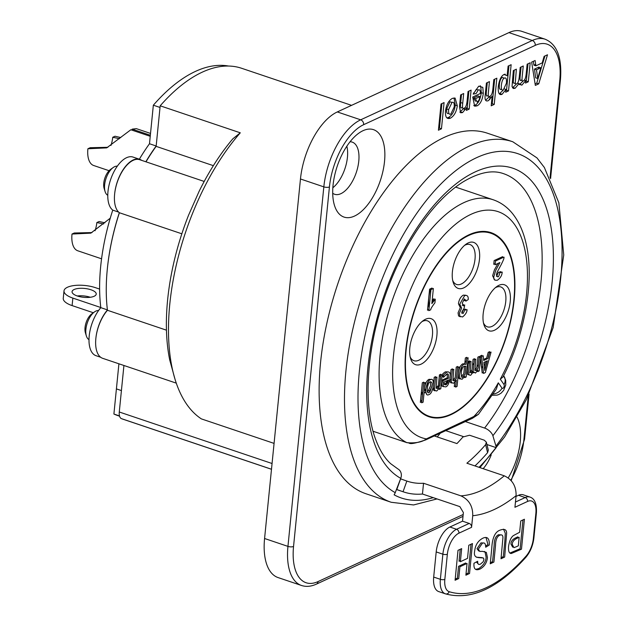 <?xml version="1.0" encoding="UTF-8"?>
<svg xmlns="http://www.w3.org/2000/svg" width="627" height="627" viewBox="0 0 627 627"><rect width="100%" height="100%" fill="white"/><g stroke="black" fill="none" stroke-linecap="round" stroke-linejoin="round"><path stroke-width="0.94" d="M484.334 366.607L485.698 361.591M461.88 366.529L459.897 372.485M461.378 376.38L463.776 373.755L464.536 366.144M442.889 381.482L442.787 382.564M444.363 384.531L446.33 382.564L447.075 380.613M428.069 381.882L426.007 387.823M427.614 392.181L430.631 385.66L430.334 381.725M425.866 388.928C425.678 393.96 426.689 395.856 428.907 394.595C430.976 394.03 432.481 390.974 433.437 385.425C433.523 380.228 432.512 378.34 430.388 379.758C428.382 380.189 426.869 383.246 425.866 388.928M431.964 386.107L429.111 392.565C427.692 393.45 427.105 392.008 427.34 388.246C427.975 384.179 428.923 382.031 430.185 381.788C431.909 381.851 432.505 383.293 431.964 386.107M435.538 377.752L434.629 386.875C434.017 389.508 434.723 390.872 436.753 390.974L439.519 387.831L439.362 389.391L440.789 388.732L442.192 374.68L440.765 375.338L439.715 385.84L437.348 388.552L436.126 388.121L436.964 377.093L435.538 377.752M446.714 372.281L443.704 374.805L443.446 377.383L446.526 374.343C447.96 373.018 448.728 374.272 448.822 378.081L442.96 380.793L443.289 386.459L445.585 386.89C447.553 386.561 449.104 383.458 450.249 377.579C450.641 372.979 449.465 371.215 446.714 372.281M445.86 384.907L444.371 384.555L444.167 381.961L448.642 379.891L447.67 383.019L445.86 384.907M452.365 369.977L451.456 379.1C450.844 381.725 451.55 383.097 453.572 383.199L456.338 380.048L455.633 387.125L457.059 386.459L459.019 366.905L457.585 367.563L456.542 378.065L454.175 380.777L452.953 380.346L453.791 369.319L452.365 369.977M459.756 373.621C459.066 377.156 459.857 379.029 462.138 379.241L464.913 376.176L464.764 377.65L466.198 376.984L468.11 357.758L466.684 358.425L466.096 364.311L464.09 364.295C462.052 365.11 460.61 368.221 459.756 373.621M465.109 374.201L462.71 376.835C461.825 378.394 461.339 377.007 461.26 372.665C461.754 368.989 462.71 366.866 464.121 366.309L465.908 366.223L465.109 374.201M491.059 352.092L489.538 352.797L487.994 358.503L483.683 360.494L483.182 355.736L481.599 356.465L483.535 373.433L485.384 372.579L491.059 352.092M487.367 360.815L484.749 370.439L483.879 362.43L487.367 360.815M430.945 289.603L428.837 310.655L430.804 309.746C430.396 309.283 431.776 306.956 434.934 302.778L435.295 299.134L431.862 303.617L433.367 288.483L430.945 289.603M495.095 264.766L499.907 262.548L495.761 270.284L493.951 276.248C493.237 279.266 494.382 280.59 497.376 280.222C500.417 278.098 502.023 275.378 502.196 272.071L499.813 272.792C499.108 275.778 498.426 277.134 497.767 276.86L496.412 274.838L497.156 272.142L499.507 267.776C502.917 261.514 504.406 257.956 503.959 257.101L495.471 261.028L495.095 264.766M468.228 299.588C468.455 296.273 467.272 294.933 464.67 295.576L459.763 304.189L461.644 308.076L459.387 313.312L459.928 316.384L462.601 316.948C465.595 314.44 467.076 312.011 467.052 309.66L464.873 310.075L463 313.61L461.84 311.948L464.121 308.312L464.717 304.91L463.58 305.733L462.232 303.209L464.356 298.907L465.837 301.148L468.228 299.588M423.656 383.246L421.697 402.808L423.131 402.15L425.082 382.588L423.656 383.246M429.142 307.645A28.333 13.951 -71.4 0 1 430.49 288.741M471.026 361.348L469.599 362.006L468.675 371.262L468.996 374.93L470.65 375.307L473.479 371.678L475.454 373.081L477.962 370.071L477.805 371.623L479.232 370.957L480.635 356.912L479.208 357.57L478.158 368.073L476.042 370.667L474.952 370.236L475.83 359.13L474.404 359.788L473.385 370.228L471.238 372.893L470.148 372.454L471.026 361.348M474.968 370.306L476.042 370.667L474.952 370.236M421.791 401.695L420.364 402.354L422.316 382.799L423.742 382.141L421.791 401.695M461.66 313.155L463.541 309.62L465.712 309.213L465.547 309.942M460.257 316.792L458.588 315.937L458.055 312.857L460.312 307.622L458.431 303.734C459.042 299.581 460.673 296.712 463.337 295.129L465.822 295.254M465.751 299.886L464.505 300.701L464.27 298.954M462.248 305.278L463.384 304.463L463.141 305.835M496.435 276.405L498.481 272.337L500.855 271.616L500.699 272.526M494.805 280.136L492.618 275.794L494.429 269.837L497.971 263.442M495.212 263.646L493.762 264.32L494.139 260.573L502.627 256.655L502.399 257.822M432.152 300.717L433.962 298.679L433.743 300.835M428.954 309.534L427.504 310.2L429.605 289.149L432.034 288.028L431.925 289.149M480.376 357.029L480.258 356.018L481.842 355.282L481.951 356.301M483.574 359.475L486.654 358.056L488.206 352.343L489.718 351.645L487.798 358.589M487.155 360.917L484.679 369.828M483.417 372.414L482.194 372.979L480.509 358.182M474.71 370.22L476.826 367.618L477.876 357.116L479.302 356.457L478.135 368.112M477.939 370.11L477.641 370.628M476.559 370.298L476.622 369.624L476.011 370.659M473.808 372.751L472.915 372.72M472.303 371.913L472.147 371.231L471.19 372.908M469.309 374.852L467.656 374.476L467.342 370.816L468.267 361.56L469.694 360.901L468.777 370.236M469.905 372.438L472.053 369.781L473.071 359.342L474.498 358.675L473.581 368.01M460.806 378.786C458.823 379.507 458.031 377.634 458.423 373.175C459.074 368.19 460.516 365.086 462.757 363.848L464.764 363.856L465.352 357.97L466.778 357.312L466.08 364.295M465.892 366.215L465.093 374.241M464.889 376.216L464.631 376.639M463.525 376.263L463.58 375.722L462.961 376.702M452.843 380.33L455.202 377.611L456.252 367.108L457.679 366.45L456.519 378.097M456.315 380.087L455.727 386.013L454.301 386.671L454.732 382.313M454.943 380.205L455.006 379.601L454.309 380.707M452.239 382.744C450.531 383.497 449.825 382.125 450.115 378.645M450.327 376.513L451.025 369.53L452.459 368.864L451.565 377.979M441.627 380.346L447.49 377.634L447.059 374.147M443.681 375.001L442.113 376.937L442.372 374.358L443.736 372.971L445.382 371.835L448.031 371.905M448.861 377.626L448.799 378.097M448.43 379.986L446.353 384.625A12.955 10.22 -114.8 0 0 445.578 383.669M443.461 386.694L441.957 386.013L441.494 381.631M436.016 388.105L438.375 385.393L439.425 374.891L440.852 374.233L439.692 385.879M439.496 387.862L439.159 388.419M438.116 387.98L438.179 387.376L437.481 388.489M435.412 390.527C433.704 391.272 432.998 389.9 433.288 386.42M433.531 384.037L434.205 377.305L435.632 376.647L434.738 385.762M431.964 386.067L429.848 392.063M426.713 394.414L424.534 388.474C425.13 383.583 426.634 380.526 429.056 379.311L431.258 379.492M468.197 242.931A24.281 11.96 108.6 0 0 465.939 244.271A24.281 11.96 108.6 0 0 453.141 282.213A24.281 11.96 108.6 0 0 476.606 271.107A24.281 11.96 108.6 0 0 468.197 242.931M425.6 319.206A24.281 11.96 108.6 0 0 423.343 320.538A24.281 11.96 108.6 0 0 410.552 358.487A24.281 11.96 108.6 0 0 434.009 347.382A24.281 11.96 108.6 0 0 425.6 319.206M498.943 285.301A24.281 11.96 108.6 0 0 496.686 286.641A24.281 11.96 108.6 0 0 483.895 324.59A24.281 11.96 108.6 0 0 507.353 313.476A24.281 11.96 108.6 0 0 498.943 285.301M495.306 287.738A21.044 10.361 -71.4 0 1 495.973 287.401A21.044 10.361 -71.4 0 1 500.754 286.931A21.044 10.361 -71.4 0 1 503.849 310.185A21.044 10.361 -71.4 0 1 487.304 326.816A21.044 10.361 -71.4 0 1 483.456 322.874M432.92 301.932A21.044 10.361 -71.4 0 1 432.755 299.965M464.552 245.369A21.044 10.361 -71.4 0 1 465.226 245.032A21.044 10.361 -71.4 0 1 470.007 244.561A21.044 10.361 -71.4 0 1 473.103 267.815A21.044 10.361 -71.4 0 1 456.558 284.446A21.044 10.361 -71.4 0 1 452.71 280.504M421.963 321.643A21.044 10.361 -71.4 0 1 422.629 321.298A21.044 10.361 -71.4 0 1 427.41 320.828A21.044 10.361 -71.4 0 1 430.506 344.082A21.044 10.361 -71.4 0 1 413.961 360.721A21.044 10.361 -71.4 0 1 410.113 356.779M110.25 218.204L90.821 233.142L72.003 234.043A24.281 11.96 108.6 0 0 77.795 250.792L101.558 258.802M95.061 230.752A20.236 9.961 108.6 0 0 96.84 222.561L99.097 221.519L104.905 222.812M72.003 234.043L74.26 233.001L91.997 232.57M103.627 223.957L96.84 222.561M150.237 136.302L130.839 129.765L106.715 147.87L87.89 148.764A24.281 11.96 108.6 0 0 93.682 165.512L109.09 170.709M110.955 145.472A20.236 9.961 108.6 0 0 112.727 137.282L114.984 136.239L120.792 137.54M150.527 133.426L136.341 128.645L132.195 129.138L150.339 135.252M87.89 148.764L90.147 147.721L107.883 147.298M119.514 138.677L112.727 137.282M132.195 129.138A35.614 28.097 65.2 0 1 131.756 130.071M437.231 436.933A182.943 90.084 108.6 0 0 440.342 433.132M465.352 421.571L484.6 428.061A8.096 4.044 37.7 0 1 492.885 435.757L495.949 446.095A9.711 4.851 37.7 0 1 496.176 447.647A182.943 90.084 -71.4 0 1 479.059 467.319M169.729 360.008L175.058 379.382A173.224 85.303 -71.4 0 1 240.29 132.814L232.789 138.865A165.136 81.314 108.6 0 0 199.12 191.313L188.594 215.108A165.136 81.314 108.6 0 0 169.729 360.008M176.281 383.136L102.679 358.323A28.662 14.115 -71.4 0 1 95.845 338.572A28.662 14.115 -71.4 0 1 107.452 310.279L166.445 330.17M107.452 310.279A141.577 69.715 -71.4 0 1 119.396 212.741A28.56 14.06 -71.4 0 1 118.017 180.082A28.56 14.06 -71.4 0 1 139.688 159.697L204.198 181.446M119.396 212.741L181.838 233.793M145.989 161.821A134.727 66.344 -71.4 0 1 156.131 146.365L160.183 105.806L240.29 132.814M156.131 146.365L213.368 165.661M274.077 443.399L201.4 418.899A173.224 85.303 -71.4 0 1 175.058 379.382M160.183 105.806A173.224 85.303 108.6 0 1 241.473 68.225L321.588 95.241A173.224 85.303 -71.4 0 1 321.769 95.296L351.575 105.352M123.927 365.478L119.279 412.002A9.711 4.781 108.6 0 0 121.505 418.664A197.215 97.114 108.6 0 0 123.307 419.314L271.491 469.278M405.834 349.772A97.138 47.832 -71.4 0 1 494.899 234.357A97.138 47.832 -71.4 0 1 479.357 390.041A97.138 47.832 -71.4 0 1 405.834 349.772M113.197 167.527L110.524 169.439A12.14 5.98 108.6 0 0 103.761 183.139A12.14 5.98 108.6 0 0 104.129 188.413L105.093 191.556A15.377 7.571 -71.4 0 1 104.623 184.879A15.377 7.571 -71.4 0 1 113.197 167.527A15.377 7.571 -71.4 0 1 117.335 166.163M107.773 195.263A15.377 7.571 -71.4 0 1 105.093 191.556M94.473 311.925L91.808 313.837A12.14 5.98 108.6 0 0 85.037 327.537A12.14 5.98 108.6 0 0 85.405 332.812L86.369 335.954A15.377 7.571 -71.4 0 1 85.899 329.277A15.377 7.571 -71.4 0 1 94.473 311.925A15.377 7.571 -71.4 0 1 98.549 310.553M88.995 339.63A15.377 7.571 -71.4 0 1 86.369 335.954M407.08 442.725A1.622 0.799 -71.4 0 1 407.025 442.709A1.622 0.799 -71.4 0 1 406.97 442.693L373.081 431.258M425.639 439.927A1.622 1.278 -114.8 0 0 425.702 439.903A1.622 1.278 -114.8 0 0 426.36 438.884C422.339 442.09 415.881 443.36 406.97 442.693A129.005 63.523 108.6 0 1 393.192 297.762A129.005 63.523 108.6 0 1 493.237 199.778C500.597 202.317 506.914 206.785 512.181 213.164C518.968 221.511 523.71 232.162 526.421 245.11C534.463 281.468 524.721 334.904 503.011 376.937L500.291 379.202L504.022 384.555A2.163 1.066 -71.4 0 1 503.74 387.392A2.163 1.066 -71.4 0 1 502.039 388.176L498.3 382.823L496.38 388.999L478.409 414.361L426.36 438.884A119.295 58.742 -71.4 0 1 406.688 299.385A119.295 58.742 -71.4 0 1 508.191 217.451A119.295 58.742 -71.4 0 1 500.291 379.202M425.702 439.903L472.413 418.311A1.622 1.278 -114.8 0 0 472.421 418.311A1.622 1.278 -114.8 0 0 473.071 417.292A119.295 58.742 -71.4 0 0 498.3 382.823M422.637 393.2L421.32 392.753M465.046 361.003L466.363 361.45M468.212 362.069L469.529 362.516M472.648 363.566L473.965 364.013M477.076 365.063L478.401 365.502M481.465 366.536L482.798 366.991M484.436 367.54L485.243 367.814M439.323 375.887L440.648 376.333M446.228 378.214L447.56 378.669M450.053 379.507L451.385 379.954M453 380.495L454.019 380.84M455.516 381.341L456.174 381.569M421.375 392.236L422.692 392.674M433.21 497.642A182.943 90.084 -71.4 0 1 401.327 497.995A182.943 90.084 -71.4 0 1 394.109 494.821A9.711 8.425 -61.3 0 0 395.237 492.65L400.755 478.346A8.096 7.015 -61.3 0 0 397.965 468.988L390.699 463.706C384.806 458.321 379.884 450.46 375.926 440.107C363.072 407.229 366.121 349.85 384.641 297.12C392.784 273.576 402.996 252.187 415.27 232.954C430.553 209.387 446.495 192.364 463.094 181.885C478.926 172.386 492.399 169.651 503.528 173.663A157.04 77.333 -71.4 0 1 541.516 275.676A157.04 77.333 -71.4 0 1 484.6 428.061M496.176 447.647L486.928 444.527M463.345 436.572L445.734 430.639M391.24 502.282L365.87 493.723A190.224 93.674 -71.4 0 1 337.89 283.545A190.224 93.674 -71.4 0 1 487.422 133.214L512.792 141.765A190.224 93.674 108.6 0 0 365.988 284.258A190.224 93.674 108.6 0 0 383.74 498.982A190.224 93.674 108.6 0 0 391.24 502.282L413.585 504.947L437.027 498.935M441.902 103.596L439.449 128.127L438.587 128.527M439.449 128.127L441.455 128.809L438.422 130.212L441.032 103.996L444.073 102.593L441.455 128.809M479.961 96.621L477.954 95.947L473.424 98.039L475.431 98.713L477.241 102.123L478.997 100.171L479.961 96.621L475.431 98.713M478.095 90.061L476.301 89.277L474.098 92.882L473.51 92.992M480.196 85.719L480.807 86.698L481.293 92.702C480.407 99.325 478.323 103.494 475.031 105.203L473.761 105.602M473.424 98.039L475.572 101.26M472.727 97.028L480.313 93.517C480.47 90.523 479.796 89.34 478.307 89.951L476.105 93.556L473.166 94.121L478.714 86.181L482.814 87.372L483.292 93.384C482.414 99.999 480.321 104.168 477.037 105.877L474.655 106.19L472.727 97.028M481.293 92.702L483.292 93.384M489.726 99.693L490.079 96.166M494.672 79.206L492.219 103.737L491.356 104.137M487.289 82.615L486.45 90.97C485.956 95.359 486.395 96.919 487.767 95.657L488.253 95.375M489.703 96.362L485.659 100.218M494.225 104.411L491.192 105.814L492.148 96.205L488.37 100.641C485.51 101.84 484.491 99.685 485.306 94.168L486.419 83.015L489.452 81.612L488.457 91.644C487.963 96.033 488.394 97.593 489.765 96.339C491.372 95.821 492.407 93.415 492.853 89.112L493.802 79.605L496.843 78.203L494.225 104.411L492.219 103.737M538.264 68.962L538.797 67.113L534.47 69.111L535.685 77.819L537.692 78.493L540.803 67.787L536.477 69.793L537.692 78.493M534.47 69.111L536.477 69.793M538.797 67.113L540.803 67.787M544.941 55.968L536.736 83.164L535.105 83.916M533.334 61.328L533.89 65.153L535.677 64.33M531.649 62.112L535.113 60.505L535.897 65.827L542.206 62.912L544.118 56.344L547.504 54.784L538.742 83.838L535.34 85.405L531.649 62.112M536.736 83.164L538.742 83.838M533.89 65.153L535.897 65.827M528.02 63.789L526.288 81.11L525.661 81.4M521.092 66.987L520.222 75.718C519.767 79.872 520.12 81.353 521.296 80.162L522.009 79.66M514.203 70.177L513.231 82.858L514.414 83.344L515.135 82.811M516.382 84.034L512.51 87.819M523.192 80.883L519.391 84.661M526.288 81.11L528.295 81.784L525.497 83.078L525.755 80.483L521.876 85.154L518.952 83.626L515.151 88.258L513.348 88.509L512.04 86.518L513.333 70.577L516.374 69.174L515.237 83.532L516.421 84.018C517.847 83.657 518.811 81.157 519.313 76.518L520.222 67.387L523.263 65.984L522.22 76.4C521.766 80.546 522.126 82.027 523.294 80.836C524.791 80.483 525.771 78.007 526.233 73.422L527.15 64.189L530.191 62.786L528.295 81.784M521.296 80.162L522.134 80.444M517.455 83.125L518.952 83.626M519.877 84.48L521.876 85.154M524.329 79.997L525.755 80.483M504.21 78.218L502.431 77.427C500.918 77.999 499.891 80.381 499.366 84.559C499.092 88.446 499.743 90.014 501.294 89.269L501.561 89.128M503.301 89.943L506.451 83.132C506.726 78.986 506.052 77.309 504.437 78.101C502.917 78.673 501.898 81.055 501.365 85.233C501.098 89.12 501.741 90.696 503.301 89.943M501.294 89.269L501.686 89.402M508.967 65.694L506.522 90.249L505.856 90.554M504.594 74.26L505.143 75.013L505.229 74.182M503.457 89.865L499.366 93.87M506.522 90.249L508.521 90.923L505.691 92.232L505.973 89.434L502.086 94.301C499.17 95.476 497.909 92.945 498.277 86.698C499.202 80.06 501.138 75.977 504.077 74.456L507.149 75.687L508.105 66.094L511.138 64.691L508.521 90.923M500.08 93.627L502.086 94.301M504.508 88.94L505.973 89.434M463.98 108.252L459.834 112.147M465.939 109.004L464.38 109.733L464.56 107.899M468.925 91.103L467.193 108.424L466.543 108.73M461.511 94.528L460.712 102.538C460.242 107.131 460.673 108.808 462.005 107.562L462.53 107.241M459.473 106.739L460.649 94.928L463.682 93.525L462.718 103.212C462.24 107.813 462.671 109.482 464.011 108.244C465.681 107.86 466.747 105.148 467.201 100.116L468.055 91.503L471.096 90.1L469.2 109.098L466.378 110.407L466.66 107.609L462.569 112.57L460.68 112.789L459.473 106.739M460.563 111.888L462.569 112.57M467.193 108.424L469.2 109.098M460.712 102.538L462.718 103.212M451.879 102.397L449.99 101.762L446.612 108.91L448.611 109.584C448.368 113.315 449.112 114.819 450.829 114.083L454.214 106.974C454.457 103.204 453.721 101.692 451.996 102.436L448.611 109.584M449.99 101.762L451.996 102.436M454.019 97.922L455.296 105.117C454.465 111.159 452.177 115.282 448.43 117.5L446.941 117.931M446.612 108.91C446.369 112.641 447.106 114.138 448.83 113.409L448.916 113.369M448.43 117.5L450.437 118.174C446.769 119.451 445.123 117.077 445.491 111.042C446.385 104.733 448.681 100.5 452.388 98.345L455.124 98.078L457.302 105.798C456.464 111.833 454.175 115.964 450.437 118.174M384.523 161.476A46.139 22.721 -71.4 0 1 361.45 211.424A46.139 22.721 -71.4 0 1 334.45 205.319A46.139 22.721 -71.4 0 1 358.762 133.214A46.139 22.721 -71.4 0 1 384.523 161.476M517.024 417.112A46.139 22.721 -71.4 0 1 508.231 477.907M363.644 124.687A4.044 3.19 -114.8 0 0 360.682 119.82L337.31 111.935L508.928 32.612L532.292 40.489L360.682 119.82A56.665 27.901 108.6 0 0 323.83 186.862L287.95 546.383A56.665 27.901 108.6 0 0 301.454 585.461C306.109 586.997 311.086 586.551 316.4 584.129A4.044 3.19 65.2 0 0 318.038 581.582A52.613 25.911 -71.4 0 1 293.546 546.462L329.426 186.94A52.613 25.911 -71.4 0 1 363.644 124.687L535.262 45.363A52.613 25.911 -71.4 0 1 559.754 80.475L550.059 177.598M559.754 80.475A4.044 1.489 5.7 0 0 560.444 79.754C562.168 57.794 557.082 44.282 545.169 39.227L521.797 31.35A56.665 27.901 108.6 0 0 508.928 32.612M337.31 111.935A56.665 27.901 108.6 0 0 300.466 178.977L323.83 186.862A4.044 1.489 -174.3 0 0 329.426 186.94M293.546 546.462A4.044 1.489 -174.3 0 1 287.95 546.383L264.578 538.499A56.665 27.901 108.6 0 0 278.09 577.585L301.454 585.461M264.578 538.499L300.466 178.977M332.835 187.763A27.525 13.551 108.6 0 0 347.436 157.267A27.525 13.551 108.6 0 0 346.849 146.209M483.151 468.698A27.525 13.551 108.6 0 0 491.231 454.857M332.702 193.249A27.525 13.551 108.6 0 0 334.638 194.276A27.525 13.551 108.6 0 0 358.785 161.1A27.525 13.551 108.6 0 0 352.225 142.117A27.525 13.551 108.6 0 0 350.062 141.757M516.562 546.642L518.325 545.819L519.156 537.308L517.157 538.24C513.819 539.831 512.204 541.947 512.306 544.589L513.968 547.661L516.562 546.642M485.988 537.449L487.963 544.549L485.627 545.992M482.234 557.646L476.316 557.191M476.387 561.949L478.197 563.939M484.412 551.431L485.032 551.948L486.113 557.168C485.878 561.659 483.401 565.468 478.699 568.611L475.579 569.379M483.433 542.99L480.972 542.88L477.014 548.672L478.73 551M503.505 529.164L505.268 533.224L504.884 540.631L503.324 556.596L501.122 557.63M500.895 534.855L498.473 534.745C495.628 536.226 494.201 539.667 494.178 545.075L492.563 561.635L490.361 562.67M522.957 519.916L520.144 548.719L509.931 553.038M517.714 537.982L517.824 536.853L515.825 537.794C512.424 539.385 510.809 541.501 510.974 544.134L512.737 547.191M460.218 549.299L459.05 561.267L460.492 560.585M465.595 564.104L465.704 562.975L458.556 566.33L457.404 578.094L455.202 579.129M471.018 544.236L468.204 573.039L466.002 574.073M434.284 435.937L456.95 443.579A165.136 81.314 -71.4 0 0 462.938 436.988L469.576 435.232L484.263 440.185L486.364 442.192L485.635 444.637L487.579 452.663L488.3 450.202L486.356 442.168M487.579 452.663A176.461 86.894 -71.4 0 1 474.968 465.939M396.444 489.515L403.647 491.944A176.461 86.894 -71.4 0 0 422.457 494.021L459.842 506.624L463.384 512.58L462.53 521.178L469.208 523.427A3.237 2.555 65.2 0 1 471.575 527.323L472.734 515.731A181.321 89.285 108.6 0 0 516.092 495.691L514.932 507.282L527.573 501.435A17.807 8.77 -71.4 0 1 535.866 513.325L533.358 538.468A17.807 8.77 -71.4 0 1 526.029 556.173A166.751 82.113 -71.4 0 1 449.175 591.692A3.237 2.821 107.4 0 1 445.538 593.879A3.237 2.821 107.4 0 1 445.483 593.863A21.044 10.361 108.6 0 1 445.382 593.832L445.538 593.879C470.948 600.65 497.697 588.494 525.779 557.419A3.237 1.834 -138.5 0 0 526.029 556.173M403.647 491.944A176.461 86.894 -71.4 0 1 403.043 491.733L406.852 481.058A165.136 81.314 108.6 0 0 407.268 481.199A165.136 81.314 108.6 0 0 423.531 483.252L460.916 495.855C468.988 499.625 472.923 506.248 472.734 515.731M396.483 489.413L403.043 491.733M516.092 495.691C516.28 486.207 512.337 479.584 504.273 475.815L466.888 463.212A165.136 81.314 108.6 0 0 485.635 444.637M406.852 481.058L400.606 478.848L396.805 489.522M516.013 496.451L518.529 495.291L525.207 497.54A3.237 2.555 65.2 0 1 527.573 501.435M535.866 513.325A3.237 1.191 -174.3 0 0 536.422 512.745C536.877 503.881 534.729 498.661 529.987 497.07L523.31 494.821A21.044 10.361 108.6 0 0 518.529 495.291M480.031 569.057C475.532 570.907 473.518 568.971 473.988 563.25L477.664 561.259C477.609 564.135 478.573 565.06 480.564 564.041L483.158 561.8L483.919 559.66L483.558 558.085C479.537 557.184 472.883 559.166 474.702 550.827C475.376 544.926 478.087 540.717 482.837 538.209C487.367 536.148 489.515 538.413 489.295 544.996L485.69 547.23C485.643 543.538 484.514 542.237 482.304 543.327L478.346 549.119L479.741 551.431L482.531 551.36L486.364 552.403L487.445 557.615C486.811 562.897 484.342 566.706 480.031 569.057M493.896 562.082L490.251 563.798L491.78 548.076C492.328 537.731 495.134 531.735 500.205 530.097C504.688 528.514 506.82 529.705 506.6 533.671L504.657 557.05L501.012 558.759L502.94 537.605C502.878 535.184 501.835 534.376 499.813 535.199C497.046 536.367 495.612 539.808 495.518 545.521L493.896 562.082M508.536 546.438C509.445 540.858 511.083 537.237 513.45 535.56L519.65 532.245L520.755 520.951L524.407 519.242L521.484 549.174L511.334 553.484C509.171 553.57 508.238 551.219 508.536 546.438M455.092 580.257L458.008 550.326L461.66 548.617L460.383 561.714L467.53 558.367L468.808 545.271L472.46 543.562L469.545 573.493L465.892 575.202L467.037 563.43L459.889 566.777L458.737 578.549L455.092 580.257M449.175 591.692A17.807 8.77 -71.4 0 1 444.841 579.379A3.237 1.191 -174.3 0 1 440.366 579.317L433.688 577.067A21.044 10.361 108.6 0 0 438.704 591.582A21.044 10.361 108.6 0 0 438.806 591.614L445.28 593.793M433.688 577.067L436.196 551.925L442.874 554.174L440.366 579.317A21.044 10.361 108.6 0 0 445.382 593.832L438.704 591.582M444.841 579.379L447.349 554.237A17.807 8.77 -71.4 0 1 458.933 533.169A3.237 2.555 -114.8 0 0 456.558 529.274L449.88 527.017A21.044 10.361 108.6 0 0 436.196 551.925M449.88 527.017L462.53 521.178M422.457 494.021L423.531 483.252M439.621 385.981A6.474 5.11 -114.8 0 0 439.519 385.95L440.115 379.954A12.955 10.22 -114.8 0 1 440.279 380.009M442.905 381.341A12.955 10.22 -114.8 0 0 441.604 380.581M439.519 385.95L437.27 386.984M434.55 388.246L433.257 388.842M430.976 389.892L429.252 390.692M425.851 392.267L424.722 392.784M422.582 393.772L421.156 394.438M119.326 212.686A141.577 69.715 108.6 0 0 107.342 268.787M100.681 357.265L96.041 355.705A28.662 14.115 -71.4 0 1 89.206 335.954A28.662 14.115 -71.4 0 1 100.814 307.661A141.577 69.715 -71.4 0 1 112.758 210.123L118.66 212.114M100.814 307.661L107.405 309.879M107.421 309.997A28.662 14.115 108.6 0 0 95.868 338.368M121.419 390.582L116.41 388.889L118.911 363.793M139.351 159.203A134.727 66.344 -71.4 0 1 149.492 143.748L156.17 145.997A134.727 66.344 108.6 0 0 145.832 161.774M141.718 160.387A28.56 14.06 108.6 0 0 139.719 159.329A28.56 14.06 108.6 0 0 114.647 193.947M112.758 210.123A28.56 14.06 -71.4 0 1 111.379 177.465A28.56 14.06 -71.4 0 1 133.049 157.079L139.719 159.329M149.492 143.748L153.341 105.203L160.018 107.452L156.17 145.997M228.557 66.047A171.61 84.504 108.6 0 0 153.341 105.203M116.41 388.889L113.902 414.032A191.039 94.074 108.6 0 0 118.15 415.701L119.561 416.179M93.329 312.748L72.105 305.592A20.236 7.446 -174.3 0 1 63.256 298.366L64.009 290.873A20.236 7.446 -174.3 0 1 75.021 285.434A20.236 7.446 -174.3 0 1 95.437 287.668L99.622 289.078M90.272 297.276A12.14 4.467 5.7 0 0 77.262 295.983M94.16 296.257A12.14 4.467 -174.3 0 1 80.389 296.822A12.14 4.467 -174.3 0 1 72.066 291.68A12.14 4.467 -174.3 0 1 84.59 288.444A12.14 4.467 -174.3 0 1 96.229 294.087A12.14 4.467 -174.3 0 1 94.16 296.257M100.798 307.52L72.857 298.099A20.236 7.446 -174.3 0 1 64.009 290.873M119.491 415.92L113.902 414.032M468.949 235.368A96.574 47.55 -71.4 0 1 502.227 347.836A96.574 47.55 -71.4 0 1 408.914 390.966A96.574 47.55 -71.4 0 1 468.949 235.368M121.505 418.664L271.499 469.239M272.063 463.51L119.279 412.002M493.331 393.983A9.711 7.947 -34.9 0 0 502.039 388.176M504.03 376.372A9.711 7.947 145.1 0 1 504.022 384.555M464.975 361.755L466.292 362.202M468.142 362.829L469.458 363.268M472.57 364.318L473.887 364.765M477.006 365.815L478.323 366.262M481.552 367.351L482.892 367.798M484.522 368.347L485.047 368.527M395.237 492.65A180.513 88.885 -71.4 0 1 393.599 253.018A180.513 88.885 -71.4 0 1 547.896 181.705A180.513 88.885 -71.4 0 1 495.949 446.095M475.031 105.203L477.037 105.877M513.152 87.584L515.151 88.258M455.296 105.117L457.302 105.798M528.295 395.708L523.866 439.997A52.613 25.911 -71.4 0 1 510.809 480.219M463.196 514.485L318.038 581.582M529.07 394.077L524.556 439.276A4.044 1.489 -174.3 0 1 523.866 439.997M535.262 45.363A4.044 3.19 -114.8 0 0 532.292 40.489A56.665 27.901 108.6 0 1 545.169 39.227M492.885 435.757A165.136 81.314 108.6 0 0 540.411 193.884A165.136 81.314 108.6 0 0 399.258 259.131A165.136 81.314 108.6 0 0 400.755 478.346M504.273 475.815A165.136 81.314 -71.4 0 1 460.916 495.855M536.422 512.745L533.906 537.888A3.237 1.191 -174.3 0 1 533.358 538.468M447.349 554.237A3.237 1.191 -174.3 0 1 442.874 554.174A21.044 10.361 108.6 0 1 456.558 529.274L469.208 523.427M529.987 497.07A21.044 10.361 108.6 0 0 525.207 497.54L515.457 502.047M458.933 533.169L471.575 527.323M421.94 400.253L420.505 400.919M72.105 305.592L72.857 298.099M407.025 442.709C410.52 442.176 406.453 446.377 425.709 439.895M472.421 418.303L478.409 414.361M492.516 395.269L497.117 395.12L498.826 394.516L501.192 393.058L503.653 390.339L505.77 384.978L505.691 380.26L503.606 375.769M455.602 187.089L493.237 199.778M479.929 467.609L504.657 436.878L526.414 399.54L553.155 327.631L563.744 254.97L558.853 202.811L544.385 167.511L536.978 157.902L512.792 141.765M524.556 439.276L511.224 480.69M463.008 516.358L316.4 584.129M560.444 79.754L550.569 178.664M533.906 537.888C532.966 545.561 530.262 552.066 525.779 557.419"/></g></svg>
